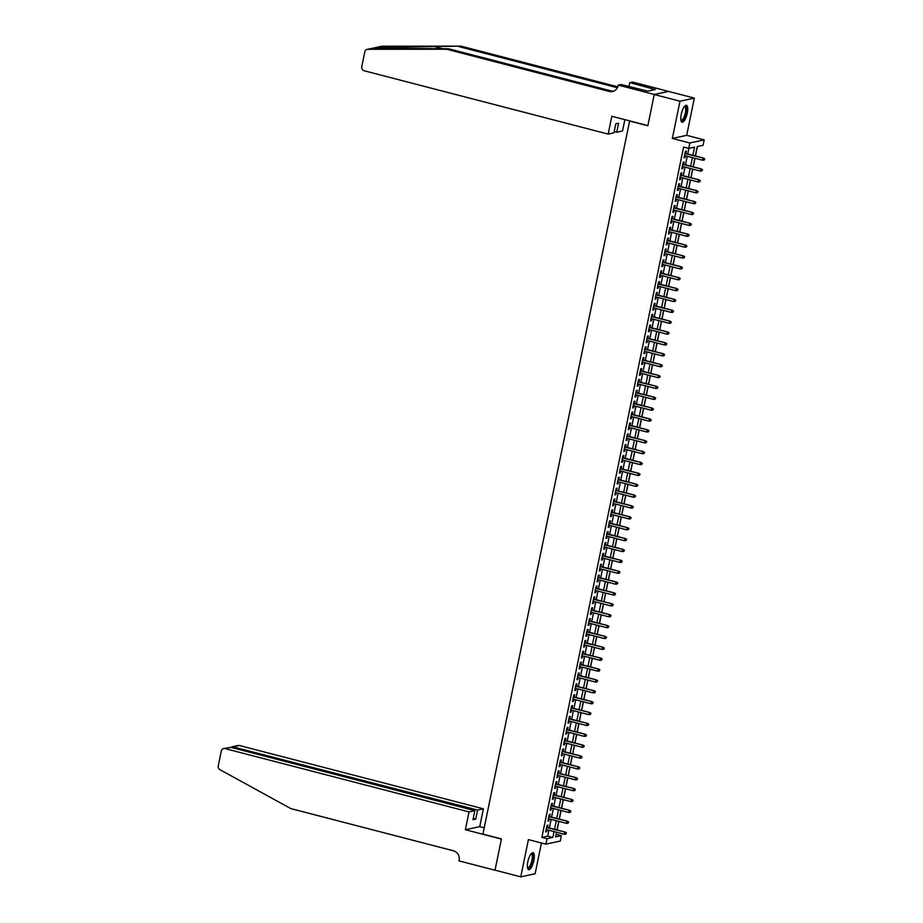 <?xml version="1.0" encoding="UTF-8"?>
<svg xmlns="http://www.w3.org/2000/svg" width="923" height="923" viewBox="0 0 923 923"><rect width="100%" height="100%" fill="white"/><g stroke="black" fill="none" stroke-linecap="round" stroke-linejoin="round"><path stroke-width="1.38" d="M533.863 860.524A8.757 2.804 104.5 0 0 533.044 852.69A8.757 2.804 104.5 0 0 527.818 861.828A8.757 2.804 104.5 0 0 528.648 869.651A8.757 2.804 104.5 0 0 533.863 860.524M687.289 113.125A8.757 2.804 104.5 0 0 686.458 105.303A8.757 2.804 104.5 0 0 681.232 114.429A8.757 2.804 104.5 0 0 682.062 122.251A8.757 2.804 104.5 0 0 687.289 113.125M556.084 834.323L561.38 835.627L560.261 841.061L545.908 844.153L547.027 838.719L552.842 837.473L554.054 831.588M629.659 120.878L482.914 834.104L501.443 838.915L495.028 870.17L520.768 876.85L535.121 873.758L541.432 842.999M629.301 120.959L647.831 125.77L654.245 94.515L668.598 91.423L694.338 98.103L679.986 101.195L672.348 138.427L689.839 142.973L704.191 139.881L703.084 145.315L697.257 146.561L695.342 155.941M672.348 138.427L686.7 135.335L694.338 98.103M686.7 135.335L704.191 139.881M556.234 834.3L556.65 832.258M557.111 829.985L558.876 821.389M559.35 819.116L561.115 810.521M561.576 808.248L563.342 799.653M563.815 797.38L565.58 788.773M566.041 786.5L567.807 777.904M568.268 775.632L570.033 767.036M570.506 764.763L572.272 756.168M572.733 753.895L574.498 745.288M574.971 743.015L576.737 734.42M577.198 732.147L578.963 723.551M579.425 721.278L581.19 712.683M581.663 710.41L583.428 701.803M583.89 699.53L585.655 690.935M586.128 688.662L587.893 680.066M588.355 677.794L590.12 669.198M590.593 666.925L592.358 658.318M592.82 656.045L594.585 647.45M595.047 645.177L596.812 636.582M597.285 634.309L599.05 625.713M599.512 623.44L601.277 614.833M601.75 612.572L603.515 603.965M603.977 601.692L605.742 593.097M606.203 590.824L607.969 582.228M608.442 579.956L610.207 571.349M610.668 569.087L612.434 560.48M612.907 558.207L614.672 549.612M615.133 547.339L616.899 538.744M617.372 536.471L619.137 527.864M619.598 525.602L621.364 516.995M621.825 514.722L623.59 506.127M624.063 503.854L625.829 495.259M626.29 492.986L628.055 484.379M628.528 482.118L630.294 473.511M630.755 471.238L632.52 462.642M632.982 460.369L634.747 451.774M635.22 449.501L636.985 440.894M637.447 438.633L639.212 430.026M639.685 427.753L641.45 419.157M641.912 416.884L643.677 408.289M644.15 406.016L645.915 397.409M646.377 395.148L648.142 386.541M648.604 384.268L650.369 375.673M650.842 373.4L652.607 364.804M653.069 362.531L654.834 353.924M655.307 351.663L657.072 343.056M657.534 340.783L659.299 332.188M659.76 329.915L661.526 321.319M661.999 319.046L663.764 310.451M664.225 308.178L665.991 299.571M666.464 297.298L668.229 288.703M668.69 286.43L670.456 277.835M670.917 275.562L672.682 266.966M673.155 264.693L674.921 256.086M675.382 253.813L677.147 245.218M677.62 242.945L679.386 234.35M679.847 232.077L681.612 223.481M682.085 221.208L683.851 212.602M684.312 210.329L686.077 201.733M686.539 199.46L688.304 190.865M688.777 188.592L690.542 179.997M691.004 177.724L692.769 169.117M693.242 166.844L695.007 158.248M695.469 155.975L697.407 146.538M654.245 94.515L679.986 101.195M547.524 827.504L548.008 825.162L547.039 825.37L545.701 831.888L546.67 831.681L547.062 829.777M549.75 816.624L550.235 814.282L549.266 814.49L547.927 821.02L548.897 820.812L549.289 818.897M551.989 805.756L552.462 803.414L551.493 803.621L550.154 810.14L551.123 809.933L551.516 808.029M554.215 794.888L554.7 792.545L553.731 792.753L552.392 799.272L553.362 799.064L553.754 797.16M556.454 784.019L556.927 781.677L555.958 781.885L554.619 788.404L555.588 788.196L555.981 786.292M558.68 773.139L559.165 770.797L558.196 771.005L556.857 777.535L557.827 777.328L558.219 775.412M560.907 762.271L561.392 759.929L560.423 760.137L559.084 766.667L560.053 766.448L560.446 764.544M563.145 751.403L563.63 749.061L562.649 749.268L561.311 755.787L562.28 755.579L562.672 753.676M565.372 740.534L565.857 738.192L564.888 738.4L563.549 744.919L564.518 744.711L564.911 742.807M567.61 729.655L568.083 727.312L567.114 727.52L565.776 734.05L566.745 733.843L567.137 731.927M569.837 718.786L570.322 716.444L569.353 716.652L568.014 723.182L568.983 722.963L569.376 721.059M572.075 707.918L572.548 705.576L571.579 705.783L570.241 712.302L571.21 712.095L571.602 710.191M574.302 697.05L574.787 694.707L573.818 694.915L572.479 701.434L573.448 701.226L573.841 699.322M576.529 686.181L577.013 683.828L576.044 684.035L574.706 690.566L575.675 690.358L576.067 688.443M578.767 675.301L579.24 672.959L578.271 673.167L576.933 679.697L577.902 679.478L578.294 677.574M580.994 664.433L581.478 662.091L580.509 662.299L579.171 668.817L580.14 668.61L580.532 666.706M583.232 653.565L583.705 651.223L582.736 651.43L581.398 657.949L582.367 657.741L582.759 655.838M585.459 642.696L585.943 640.343L584.974 640.55L583.636 647.081L584.605 646.873L584.997 644.958M587.686 631.817L588.17 629.474L587.201 629.682L585.863 636.212L586.832 635.993L587.224 634.089M589.924 620.948L590.408 618.606L589.428 618.814L588.089 625.332L589.059 625.125L589.451 623.221M592.151 610.08L592.635 607.738L591.666 607.945L590.328 614.464L591.297 614.256L591.689 612.353M594.389 599.212L594.862 596.858L593.893 597.066L592.554 603.596L593.524 603.388L593.916 601.473M596.616 588.332L597.1 585.99L596.131 586.197L594.793 592.728L595.762 592.508L596.154 590.605M598.842 577.463L599.327 575.121L598.358 575.329L597.019 581.848L597.989 581.64L598.381 579.736M601.081 566.595L601.565 564.253L600.596 564.461L599.258 570.979L600.227 570.772L600.608 568.868M603.307 555.727L603.792 553.373L602.823 553.581L601.484 560.111L602.454 559.903L602.846 557.988M605.546 544.847L606.019 542.505L605.05 542.712L603.711 549.243L604.68 549.023L605.073 547.12M607.772 533.979L608.257 531.636L607.288 531.844L605.95 538.363L606.919 538.155L607.311 536.251M610.011 523.11L610.484 520.768L609.515 520.976L608.176 527.495L609.145 527.287L609.538 525.383M612.237 512.242L612.722 509.888L611.753 510.107L610.415 516.626L611.384 516.418L611.776 514.503M614.464 501.362L614.949 499.02L613.98 499.228L612.641 505.758L613.61 505.539L614.003 503.635M616.702 490.494L617.187 488.152L616.206 488.359L614.868 494.878L615.837 494.67L616.229 492.767M618.929 479.625L619.414 477.283L618.445 477.491L617.106 484.01L618.075 483.802L618.468 481.898M621.167 468.757L621.64 466.403L620.671 466.623L619.333 473.141L620.302 472.934L620.694 471.018M623.394 457.877L623.879 455.535L622.91 455.743L621.571 462.273L622.54 462.065L622.933 460.15M625.621 447.009L626.106 444.667L625.136 444.874L623.798 451.393L624.767 451.185L625.159 449.282M627.859 436.141L628.344 433.798L627.375 434.006L626.025 440.525L627.005 440.317L627.386 438.413M630.086 425.272L630.571 422.919L629.601 423.138L628.263 429.656L629.232 429.449L629.624 427.534M632.324 414.392L632.797 412.05L631.828 412.258L630.49 418.788L631.459 418.581L631.851 416.665M634.551 403.524L635.036 401.182L634.066 401.39L632.728 407.908L633.697 407.701L634.089 405.797M636.789 392.656L637.262 390.314L636.293 390.521L634.955 397.04L635.924 396.832L636.316 394.929M639.016 381.787L639.501 379.434L638.531 379.653L637.193 386.172L638.162 385.964L638.554 384.06M641.243 370.908L641.727 368.565L640.758 368.773L639.42 375.303L640.389 375.096L640.781 373.18M643.481 360.039L643.966 357.697L642.985 357.905L641.647 364.423L642.616 364.216L643.008 362.312M645.708 349.171L646.192 346.829L645.223 347.036L643.885 353.555L644.854 353.347L645.246 351.444M647.946 338.303L648.419 335.949L647.45 336.168L646.112 342.687L647.081 342.479L647.473 340.575M650.173 327.423L650.657 325.081L649.688 325.288L648.35 331.819L649.319 331.611L649.711 329.696M652.399 316.554L652.884 314.212L651.915 314.42L650.577 320.939L651.546 320.731L651.938 318.827M654.638 305.686L655.122 303.344L654.153 303.552L652.803 310.07L653.784 309.863L654.165 307.959M656.864 294.818L657.349 292.464L656.38 292.683L655.042 299.202L656.011 298.994L656.403 297.091M659.103 283.938L659.576 281.596L658.607 281.803L657.268 288.334L658.237 288.126L658.63 286.211M661.33 273.07L661.814 270.727L660.845 270.935L659.507 277.454L660.476 277.246L660.868 275.342M663.568 262.201L664.041 259.859L663.072 260.067L661.733 266.585L662.702 266.378L663.095 264.474M665.795 251.333L666.279 248.979L665.31 249.198L663.972 255.717L664.941 255.509L665.333 253.606M668.021 240.453L668.506 238.111L667.537 238.319L666.198 244.849L667.167 244.641L667.56 242.726M670.26 229.585L670.733 227.243L669.763 227.45L668.425 233.969L669.394 233.761L669.786 231.858M672.486 218.716L672.971 216.374L672.002 216.582L670.663 223.101L671.632 222.893L672.025 220.989M674.725 207.848L675.198 205.506L674.228 205.714L672.89 212.232L673.859 212.025L674.251 210.121M676.951 196.968L677.436 194.626L676.467 194.834L675.128 201.364L676.098 201.156L676.49 199.241M679.178 186.1L679.663 183.758L678.693 183.965L677.355 190.484L678.324 190.276L678.717 188.373M681.416 175.232L681.901 172.889L680.932 173.097L679.582 179.616L680.563 179.408L680.943 177.504M683.643 164.363L684.128 162.021L683.158 162.229L681.82 168.747L682.789 168.54L683.182 166.636M692.873 155.306L694.546 147.149L688.731 148.407L683.585 147.069L541.882 837.392L547.697 836.134L548.908 830.25M549.37 827.977L551.135 819.382M551.608 817.109L553.373 808.513M553.835 806.24L555.6 797.634M556.061 795.372L557.827 786.765M558.3 784.492L560.065 775.897M560.526 773.624L562.292 765.029M562.765 762.756L564.53 754.149M564.991 751.887L566.757 743.28M567.218 741.007L568.983 732.412M569.456 730.139L571.222 721.544M571.683 719.271L573.448 710.664M573.921 708.403L575.687 699.796M576.148 697.523L577.913 688.927M578.386 686.654L580.152 678.059M580.613 675.786L582.378 667.179M582.84 664.918L584.605 656.311M585.078 654.038L586.843 645.442M587.305 643.169L589.07 634.574M589.543 632.301L591.308 623.694M591.77 621.433L593.535 612.826M593.997 610.553L595.762 601.958M596.235 599.685L598 591.089M598.462 588.816L600.227 580.221M600.7 577.948L602.465 569.341M602.927 567.068L604.692 558.473M605.153 556.2L606.919 547.604M607.392 545.331L609.157 536.736M609.618 534.463L611.384 525.856M611.857 523.583L613.622 514.988M614.083 512.715L615.849 504.12M616.322 501.847L618.087 493.251M618.548 490.978L620.314 482.371M620.775 480.098L622.54 471.503M623.013 469.23L624.779 460.635M625.24 458.362L627.005 449.766M627.478 447.493L629.244 438.887M629.705 436.614L631.47 428.018M631.932 425.745L633.697 417.15M634.17 414.877L635.935 406.282M636.397 404.009L638.162 395.402M638.635 393.129L640.4 384.533M640.862 382.26L642.627 373.665M643.1 371.392L644.865 362.797M645.327 360.524L647.092 351.917M647.554 349.644L649.319 341.049M649.792 338.776L651.557 330.18M652.019 327.907L653.784 319.312M654.257 317.039L656.022 308.432M656.484 306.159L658.249 297.564M658.71 295.291L660.476 286.695M660.949 284.422L662.714 275.827M663.175 273.554L664.941 264.947M665.414 262.674L667.179 254.079M667.641 251.806L669.406 243.211M669.879 240.938L671.644 232.342M672.106 230.069L673.871 221.462M674.332 219.189L676.098 210.594M676.571 208.321L678.336 199.726M678.797 197.453L680.563 188.857M681.036 186.584L682.801 177.977M683.262 175.716L685.028 167.109M685.489 164.836L687.254 156.241M687.727 153.968L688.87 148.372M685.881 153.483L686.354 151.141L685.385 151.349L684.047 157.879L685.016 157.671L685.408 155.756M545.908 844.153L528.406 839.618L520.768 876.85M541.882 837.392L547.027 838.719M688.731 148.407L689.839 142.973M556.511 832.223L555.565 836.884L561.38 835.627M694.869 158.214L693.104 166.809M692.642 169.082L690.877 177.689M690.404 179.962L688.639 188.557M688.177 190.83L686.412 199.426M685.951 201.699L684.185 210.294M683.712 212.567L681.947 221.174M681.486 223.447L679.72 232.042M679.247 234.315L677.482 242.911M677.02 245.183L675.255 253.779M674.782 256.052L673.017 264.659M672.555 266.932L670.79 275.527M670.329 277.8L668.564 286.395M668.09 288.668L666.325 297.264M665.864 299.537L664.099 308.144M663.625 310.416L661.86 319.012M661.399 321.285L659.633 329.88M659.172 332.153L657.407 340.749M656.934 343.021L655.168 351.628M654.707 353.901L652.942 362.497M652.469 364.77L650.703 373.365M650.242 375.638L648.477 384.233M648.004 386.506L646.238 395.113M645.777 397.375L644.012 405.982M643.55 408.254L641.785 416.85M641.312 419.123L639.547 427.718M639.085 429.991L637.32 438.598M636.847 440.859L635.082 449.466M634.62 451.739L632.855 460.335M632.393 462.608L630.628 471.203M630.155 473.476L628.39 482.083M627.928 484.344L626.163 492.951M625.69 495.224L623.925 503.82M623.463 506.092L621.698 514.688M621.225 516.961L619.46 525.568M618.998 527.829L617.233 536.436M616.772 538.709L615.006 547.304M614.533 549.577L612.768 558.173M612.307 560.446L610.541 569.053M610.068 571.314L608.303 579.921M607.842 582.194L606.076 590.789M605.615 593.062L603.85 601.658M603.377 603.93L601.611 612.537M601.15 614.799L599.385 623.406M598.912 625.679L597.146 634.274M596.685 636.547L594.92 645.142M594.447 647.415L592.681 656.022M592.22 658.284L590.455 666.891M589.993 669.163L588.228 677.759M587.755 680.032L585.99 688.627M585.528 690.9L583.763 699.496M583.29 701.768L581.525 710.375M581.063 712.648L579.298 721.244M578.836 723.517L577.071 732.112M576.598 734.385L574.833 742.98M574.371 745.253L572.606 753.86M572.133 756.133L570.368 764.729M569.906 767.001L568.141 775.597M567.668 777.87L565.903 786.465M565.441 788.738L563.676 797.345M563.215 799.618L561.449 808.213M560.976 810.486L559.211 819.082M558.75 821.355L556.984 829.95M554.515 829.315L556.281 820.72M556.754 818.447L558.519 809.84M558.98 807.579L560.746 798.972M561.219 796.699L562.984 788.104M563.445 785.831L565.211 777.235M565.672 774.962L567.437 766.355M567.91 764.094L569.676 755.487M570.137 753.214L571.902 744.619M572.375 742.346L574.141 733.75M574.602 731.478L576.367 722.871M576.829 720.609L578.594 712.002M579.067 709.729L580.832 701.134M581.294 698.861L583.059 690.266M583.532 687.993L585.297 679.386M585.759 677.124L587.524 668.517M587.986 666.244L589.751 657.649M590.224 655.376L591.989 646.781M592.451 644.508L594.216 635.901M594.689 633.64L596.454 625.033M596.916 622.76L598.681 614.164M599.154 611.891L600.919 603.296M601.381 601.023L603.146 592.428M603.607 590.155L605.373 581.548M605.846 579.275L607.611 570.679M608.072 568.406L609.838 559.811M610.311 557.538L612.076 548.943M612.537 546.67L614.303 538.063M614.764 535.79L616.529 527.195M617.002 524.922L618.768 516.326M619.229 514.053L620.994 505.458M621.467 503.185L623.233 494.578M623.694 492.305L625.459 483.71M625.932 481.437L627.698 472.841M628.159 470.568L629.924 461.973M630.386 459.7L632.151 451.093M632.624 448.82L634.389 440.225M634.851 437.952L636.616 429.357M637.089 427.084L638.854 418.488M639.316 416.215L641.081 407.608M641.543 405.335L643.308 396.74M643.781 394.467L645.546 385.872M646.008 383.599L647.773 375.003M648.246 372.73L650.011 364.124M650.473 361.851L652.238 353.255M652.711 350.982L654.476 342.387M654.938 340.114L656.703 331.519M657.164 329.246L658.93 320.639M659.403 318.366L661.168 309.77M661.629 307.497L663.395 298.902M663.868 296.629L665.633 288.034M666.094 285.761L667.86 277.154M668.321 274.881L670.086 266.286M670.56 264.013L672.325 255.417M672.786 253.144L674.551 244.549M675.025 242.276L676.79 233.669M677.251 231.396L679.016 222.801M679.49 220.528L681.255 211.932M681.716 209.659L683.481 201.064M683.943 198.791L685.708 190.184M686.181 187.923L687.947 179.316M688.408 177.043L690.173 168.448M690.646 166.175L692.412 157.579M547.697 836.134L552.842 837.473M684.139 157.441L685.016 157.671M681.912 168.309L682.789 168.54M679.674 179.177L680.563 179.408M677.447 190.057L678.324 190.276M675.209 200.926L676.098 201.156M672.982 211.794L673.859 212.025M670.756 222.662L671.632 222.893M668.517 233.542L669.394 233.761M666.291 244.41L667.167 244.641M664.052 255.279L664.941 255.509M661.826 266.147L662.702 266.378M659.599 277.027L660.476 277.246M657.361 287.895L658.237 288.126M655.134 298.764L656.011 298.994M652.896 309.632L653.784 309.863M650.669 320.512L651.546 320.731M648.431 331.38L649.319 331.611M646.204 342.248L647.081 342.479M643.977 353.117L644.854 353.347M641.739 363.997L642.616 364.216M639.512 374.865L640.389 375.096M637.274 385.733L638.162 385.964M635.047 396.602L635.924 396.832M632.82 407.47L633.697 407.701M630.582 418.35L631.459 418.581M628.355 429.218L629.232 429.449M626.117 440.086L627.005 440.317M623.89 450.955L624.767 451.185M621.652 461.835L622.54 462.065M619.425 472.703L620.302 472.934M617.199 483.571L618.075 483.802M614.96 494.44L615.837 494.67M612.734 505.319L613.61 505.539M610.495 516.188L611.384 516.418M608.269 527.056L609.145 527.287M606.042 537.924L606.919 538.155M603.804 548.804L604.68 549.023M601.577 559.673L602.454 559.903M599.339 570.541L600.227 570.772M597.112 581.409L597.989 581.64M594.874 592.289L595.762 592.508M592.647 603.157L593.524 603.388M590.42 614.026L591.297 614.256M588.182 624.894L589.059 625.125M585.955 635.774L586.832 635.993M583.717 646.642L584.605 646.873M581.49 657.511L582.367 657.741M579.263 668.379L580.14 668.61M577.025 679.259L577.902 679.478M574.798 690.127L575.675 690.358M572.56 700.995L573.448 701.226M570.333 711.864L571.21 712.095M568.095 722.744L568.983 722.963M565.868 733.612L566.745 733.843M563.641 744.48L564.518 744.711M561.403 755.349L562.28 755.579M559.176 766.228L560.053 766.448M556.938 777.097L557.827 777.328M554.711 787.965L555.588 788.196M552.485 798.833L553.362 799.064M550.246 809.713L551.123 809.933M548.02 820.582L548.897 820.812M545.781 831.45L546.67 831.681M704.376 158.998L704.157 160.094L704.757 158.918L702.968 158.26L702.565 160.21L684.531 155.537M684.935 153.576L703.672 158.11L684.993 153.264M704.757 158.918L703.672 158.11M702.565 160.21L704.157 160.094M684.543 106.387A7.58 2.423 -75.5 0 1 686.458 109.41A7.58 2.423 -75.5 0 1 684.312 118.19A7.58 2.423 -75.5 0 1 680.92 120.371M680.862 120.071A7.015 2.238 104.5 0 0 681.162 120.221A7.015 2.238 104.5 0 0 684.128 116.852A7.015 2.238 104.5 0 0 685.72 109.583A7.015 2.238 104.5 0 0 684.681 106.641A7.015 2.238 104.5 0 0 684.358 106.63M681.624 122.009A8.699 2.781 104.5 0 0 685.131 117.325A8.699 2.781 104.5 0 0 686.908 108.787A8.699 2.781 104.5 0 0 685.962 105.314M531.129 853.787A7.58 2.423 -75.5 0 1 533.044 856.798A7.58 2.423 -75.5 0 1 530.887 865.589A7.58 2.423 -75.5 0 1 527.495 867.77M527.448 867.458A7.015 2.238 104.5 0 0 527.748 867.62A7.015 2.238 104.5 0 0 530.713 864.251A7.015 2.238 104.5 0 0 532.306 856.971A7.015 2.238 104.5 0 0 531.267 854.029A7.015 2.238 104.5 0 0 530.933 854.017M528.21 869.397A8.699 2.781 104.5 0 0 531.717 864.713A8.699 2.781 104.5 0 0 533.482 856.186A8.699 2.781 104.5 0 0 532.536 852.702M382.157 46.219L375.592 47.569L381.534 46.288A3.369 3.15 77.8 0 1 382.157 46.219L461.027 46.15L376.48 47.442L373.48 48.1L448.797 48.781L611.453 90.996A7.857 7.349 -102.2 0 0 613.599 91.204M367.181 49.38L373.134 48.1L367.804 49.311L446.674 49.242L609.33 91.446A7.857 7.349 -102.2 0 0 618.098 85.712L618.225 85.112L654.257 94.458L647.865 125.609L611.834 116.252L608.176 134.089L364.181 70.771A3.369 3.15 -102.2 0 1 361.758 66.71L364.804 51.873A3.369 3.15 -102.2 0 1 367.804 49.311M624.859 119.632L622.529 130.997L616.726 132.243L618.583 123.221L615.826 123.809L613.968 132.831L608.176 134.089M618.225 85.112L621.041 84.501L647.808 91.158L655.295 89.543L629.763 82.62L632.578 82.02L668.598 91.423M668.61 91.365L654.257 94.458M448.797 48.781L446.674 49.242M461.027 46.15L617.787 86.831M617.395 87.731L458.904 46.611M616.726 132.243L614.222 131.597M629.763 82.62L628.955 86.554M652.203 88.746L651.892 90.281M469.034 811.905L225.039 748.588A3.369 3.15 -102.2 0 0 221.289 751.057L218.243 765.894A3.369 3.15 -102.2 0 0 219.939 769.667L290.803 808.594L453.458 850.798A7.857 7.349 77.8 0 1 459.112 860.282L458.985 860.882L495.016 870.227L501.408 839.076L465.377 829.731L469.034 811.905L474.837 810.648L472.98 819.67L475.737 819.082L477.595 810.059L483.387 808.813L239.392 745.496L233.6 746.753L233.346 747.988M477.595 810.059L232.331 746.695L238.019 745.472A3.369 3.15 77.8 0 1 239.392 745.496M484.206 827.804L479.729 826.639L483.387 808.813M465.377 829.731L479.729 826.639M474.837 810.648L230.842 747.342L225.039 748.588M475.737 819.082L473.234 818.436M223.666 748.565L230.842 747.342M231.235 747.445L232.331 746.695M702.138 169.878L701.918 170.963L702.53 169.786L700.742 169.128L700.338 171.078L682.305 166.405M682.697 164.444L701.434 168.978L682.766 164.132M702.53 169.786L701.434 168.978M700.338 171.078L701.918 170.963M699.911 180.746L699.692 181.831L700.303 180.666L698.503 179.997L698.1 181.958L680.066 177.274M680.47 175.312L699.207 179.847L680.539 175.001M700.303 180.666L699.207 179.847M698.1 181.958L699.692 181.831M697.684 191.615L697.453 192.699L698.065 191.534L696.277 190.865L695.873 192.826L677.84 188.142M678.243 186.192L696.969 190.715L678.301 185.869M698.065 191.534L696.969 190.715M695.873 192.826L697.453 192.699M695.446 202.483L695.227 203.579L695.838 202.402L694.038 201.745L693.646 203.695L675.601 199.022M676.005 197.061L694.742 201.595L676.074 196.749M695.838 202.402L694.742 201.595M693.646 203.695L695.227 203.579M693.219 213.363L692.988 214.448L693.6 213.271L691.812 212.613L691.408 214.563L673.375 209.89M673.778 207.929L692.515 212.463L673.836 207.617M693.6 213.271L692.515 212.463M691.408 214.563L692.988 214.448M690.981 224.231L690.762 225.316L691.373 224.151L689.585 223.481L689.181 225.443L671.148 220.759M671.54 218.797L690.277 223.331L671.609 218.486M691.373 224.151L690.277 223.331M689.181 225.443L690.762 225.316M688.754 235.1L688.535 236.184L689.146 235.019L687.347 234.35L686.943 236.311L668.91 231.627M669.313 229.677L688.05 234.2L669.383 229.354M689.146 235.019L688.05 234.2M686.943 236.311L688.535 236.184M686.527 245.968L686.297 247.064L686.908 245.887L685.12 245.23L684.716 247.179L666.683 242.507M667.075 240.545L685.812 245.08L667.144 240.234M686.908 245.887L685.812 245.08M684.716 247.179L686.297 247.064M684.289 256.848L684.07 257.932L684.681 256.756L682.882 256.098L682.489 258.048L664.445 253.375M664.848 251.414L683.585 255.948L664.918 251.102M684.681 256.756L683.585 255.948M682.489 258.048L684.07 257.932M682.062 267.716L681.832 268.801L682.443 267.635L680.655 266.966L680.251 268.928L662.218 264.243M662.622 262.282L681.347 266.816L662.679 261.97M682.443 267.635L681.347 266.816M680.251 268.928L681.832 268.801M679.824 278.584L679.605 279.669L680.216 278.504L678.428 277.835L678.024 279.796L659.98 275.112M660.383 273.162L679.12 277.685L660.453 272.839M680.216 278.504L679.12 277.685M678.024 279.796L679.605 279.669M677.597 289.453L677.378 290.549L677.978 289.372L676.19 288.714L675.786 290.664L657.753 285.992M658.157 284.03L676.894 288.553L658.214 283.719M677.978 289.372L676.894 288.553M675.786 290.664L677.378 290.549M675.359 300.333L675.14 301.417L675.751 300.24L673.963 299.583L673.559 301.533L655.526 296.86M655.918 294.899L674.655 299.433L655.988 294.587M675.751 300.24L674.655 299.433M673.559 301.533L675.14 301.417M673.132 311.201L672.913 312.286L673.525 311.12L671.725 310.451L671.321 312.412L653.288 307.728M653.692 305.767L672.429 310.301L653.761 305.455M673.525 311.12L672.429 310.301M671.321 312.412L672.913 312.286M670.906 322.069L670.675 323.154L671.286 321.989L669.498 321.319L669.094 323.281L651.061 318.597M651.465 316.647L670.19 321.169L651.523 316.324M671.286 321.989L670.19 321.169M669.094 323.281L670.675 323.154M668.667 332.938L668.448 334.034L669.06 332.857L667.26 332.199L666.868 334.149L648.823 329.465M649.227 327.515L667.964 332.038L649.296 327.204M669.06 332.857L667.964 332.038M666.868 334.149L668.448 334.034M666.441 343.817L666.21 344.902L666.821 343.725L665.033 343.068L664.629 345.017L646.596 340.345M647 338.383L665.737 342.918L647.058 338.072M666.821 343.725L665.737 342.918M664.629 345.017L666.21 344.902M664.202 354.686L663.983 355.77L664.595 354.605L662.806 353.936L662.402 355.897L644.369 351.213M644.762 349.252L663.499 353.786L644.831 348.94M664.595 354.605L663.499 353.786M662.402 355.897L663.983 355.77M661.976 365.554L661.756 366.639L662.368 365.473L660.568 364.804L660.164 366.766L642.131 362.081M642.535 360.132L661.272 364.654L642.604 359.808M662.368 365.473L661.272 364.654M660.164 366.766L661.756 366.639M659.749 376.422L659.518 377.519L660.13 376.342L658.341 375.684L657.937 377.634L639.904 372.95M640.308 371L659.034 375.523L640.366 370.688M660.13 376.342L659.034 375.523M657.937 377.634L659.518 377.519M657.511 387.302L657.291 388.387L657.903 387.21L656.103 386.552L655.711 388.502L637.666 383.83M638.07 381.868L656.807 386.402L638.139 381.557M657.903 387.21L656.807 386.402M655.711 388.502L657.291 388.387M655.284 398.171L655.053 399.255L655.665 398.09L653.876 397.421L653.472 399.382L635.439 394.698M635.843 392.736L654.58 397.271L635.901 392.425M655.665 398.09L654.58 397.271M653.472 399.382L655.053 399.255M653.046 409.039L652.826 410.124L653.438 408.958L651.65 408.289L651.246 410.25L633.201 405.566M633.605 403.616L652.342 408.139L633.674 403.293M653.438 408.958L652.342 408.139M651.246 410.25L652.826 410.124M650.819 419.907L650.6 421.003L651.2 419.827L649.411 419.157L649.007 421.119L630.974 416.435M631.378 414.485L650.115 419.007L631.436 414.173M651.2 419.827L650.115 419.007M649.007 421.119L650.6 421.003M648.581 430.787L648.361 431.872L648.973 430.695L647.185 430.037L646.781 431.987L628.748 427.314M629.14 425.353L647.877 429.887L629.209 425.041M648.973 430.695L647.877 429.887M646.781 431.987L648.361 431.872M646.354 441.656L646.135 442.74L646.746 441.575L644.946 440.906L644.554 442.867L626.509 438.183M626.913 436.221L645.65 440.756L626.982 435.91M646.746 441.575L645.65 440.756M644.554 442.867L646.135 442.74M644.127 452.524L643.896 453.608L644.508 452.443L642.72 451.774L642.316 453.735L624.283 449.051M624.686 447.101L643.412 451.624L624.744 446.778M644.508 452.443L643.412 451.624M642.316 453.735L643.896 453.608M641.889 463.392L641.67 464.488L642.281 463.311L640.481 462.642L640.089 464.604L622.044 459.919M622.448 457.97L641.185 462.492L622.517 457.658M642.281 463.311L641.185 462.492M640.089 464.604L641.67 464.488M639.662 474.272L639.431 475.357L640.043 474.18L638.255 473.522L637.851 475.472L619.818 470.799M620.221 468.838L638.958 473.372L620.279 468.526M640.043 474.18L638.958 473.372M637.851 475.472L639.431 475.357M637.424 485.14L637.205 486.225L637.816 485.06L636.028 484.39L635.624 486.352L617.591 481.668M617.983 479.706L636.72 484.24L618.052 479.395M637.816 485.06L636.72 484.24M635.624 486.352L637.205 486.225M635.197 496.009L634.978 497.093L635.589 495.928L633.789 495.259L633.386 497.22L615.353 492.536M615.756 490.586L634.493 495.109L615.826 490.263M635.589 495.928L634.493 495.109M633.386 497.22L634.978 497.093M632.97 506.877L632.74 507.973L633.351 506.796L631.563 506.127L631.159 508.088L613.126 503.404M613.53 501.454L632.255 505.977L613.587 501.143M633.351 506.796L632.255 505.977M631.159 508.088L632.74 507.973M630.732 517.757L630.513 518.841L631.124 517.665L629.324 517.007L628.932 518.957L610.888 514.284M611.291 512.323L630.028 516.857L611.361 512.011M631.124 517.665L630.028 516.857M628.932 518.957L630.513 518.841M628.505 528.625L628.275 529.71L628.886 528.544L627.098 527.875L626.694 529.837L608.661 525.152M609.065 523.191L627.802 527.725L609.122 522.88M628.886 528.544L627.802 527.725M626.694 529.837L628.275 529.71M626.267 539.494L626.048 540.578L626.659 539.413L624.871 538.744L624.467 540.705L606.423 536.021M606.826 534.071L625.563 538.594L606.896 533.748M626.659 539.413L625.563 538.594M624.467 540.705L626.048 540.578M624.04 550.362L623.821 551.458L624.433 550.281L622.633 549.612L622.229 551.573L604.196 546.889M604.6 544.939L623.337 549.462L604.657 544.628M624.433 550.281L623.337 549.462M622.229 551.573L623.821 551.458M621.802 561.242L621.583 562.326L622.194 561.149L620.406 560.492L620.002 562.442L601.969 557.769M602.361 555.808L621.098 560.342L602.431 555.496M622.194 561.149L621.098 560.342M620.002 562.442L621.583 562.326M619.575 572.11L619.356 573.195L619.968 572.029L618.168 571.36L617.775 573.321L599.731 568.637M600.135 566.676L618.871 571.21L600.204 566.364M619.968 572.029L618.871 571.21M617.775 573.321L619.356 573.195M617.349 582.978L617.118 584.063L617.729 582.898L615.941 582.228L615.537 584.19L597.504 579.506M597.908 577.556L616.633 582.078L597.966 577.233M617.729 582.898L616.633 582.078M615.537 584.19L617.118 584.063M615.11 593.847L614.891 594.943L615.503 593.766L613.714 593.097L613.31 595.058L595.266 590.374M595.67 588.424L614.406 592.947L595.739 588.113M615.503 593.766L614.406 592.947M613.31 595.058L614.891 594.943M612.884 604.727L612.653 605.811L613.264 604.634L611.476 603.977L611.072 605.926L593.039 601.254M593.443 599.292L612.18 603.827L593.501 598.981M613.264 604.634L612.18 603.827M611.072 605.926L612.653 605.811M610.645 615.595L610.426 616.679L611.038 615.514L609.249 614.845L608.845 616.806L590.812 612.122M591.205 610.161L609.941 614.695L591.274 609.849M611.038 615.514L609.941 614.695M608.845 616.806L610.426 616.679M608.419 626.463L608.199 627.548L608.811 626.382L607.011 625.713L606.607 627.675L588.574 622.99M588.978 621.041L607.715 625.563L589.047 620.717M608.811 626.382L607.715 625.563M606.607 627.675L608.199 627.548M606.192 637.332L605.961 638.428L606.573 637.251L604.784 636.582L604.38 638.543L586.347 633.859M586.751 631.909L605.476 636.432L586.809 631.586M606.573 637.251L605.476 636.432M604.38 638.543L605.961 638.428M603.954 648.211L603.734 649.296L604.346 648.119L602.546 647.461L602.154 649.411L584.109 644.739M584.513 642.777L603.25 647.311L584.582 642.466M604.346 648.119L603.25 647.311M602.154 649.411L603.734 649.296M601.727 659.08L601.496 660.164L602.108 658.999L600.319 658.33L599.915 660.291L581.882 655.607M582.286 653.646L601.023 658.18L582.344 653.334M602.108 658.999L601.023 658.18M599.915 660.291L601.496 660.164M599.489 669.948L599.269 671.033L599.881 669.867L598.092 669.198L597.689 671.159L579.644 666.475M580.048 664.525L598.785 669.048L580.117 664.202M599.881 669.867L598.785 669.048M597.689 671.159L599.269 671.033M597.262 680.816L597.043 681.912L597.654 680.736L595.854 680.066L595.45 682.028L577.417 677.344M577.821 675.394L596.558 679.916L577.879 675.071M597.654 680.736L596.558 679.916M595.45 682.028L597.043 681.912M595.023 691.696L594.804 692.781L595.416 691.604L593.627 690.946L593.224 692.896L575.191 688.223M575.583 686.262L594.32 690.796L575.652 685.951M595.416 691.604L594.32 690.796M593.224 692.896L594.804 692.781M592.797 702.565L592.578 703.649L593.189 702.484L591.389 701.815L590.997 703.764L572.952 699.092M573.356 697.13L592.093 701.665L573.425 696.819M593.189 702.484L592.093 701.665M590.997 703.764L592.578 703.649M590.57 713.433L590.339 714.517L590.951 713.352L589.162 712.683L588.759 714.644L570.726 709.96M571.129 708.01L589.855 712.533L571.187 707.687M590.951 713.352L589.855 712.533M588.759 714.644L590.339 714.517M588.332 724.301L588.113 725.386L588.724 724.22L586.936 723.551L586.532 725.513L568.487 720.828M568.891 718.879L587.628 723.401L568.96 718.555M588.724 724.22L587.628 723.401M586.532 725.513L588.113 725.386M586.105 735.181L585.874 736.266L586.486 735.089L584.697 734.431L584.294 736.381L566.261 731.708M566.664 729.747L585.401 734.281L566.722 729.435M586.486 735.089L585.401 734.281M584.294 736.381L585.874 736.266M583.867 746.049L583.648 747.134L584.259 745.969L582.471 745.299L582.067 747.249L564.034 742.577M564.426 740.615L583.163 745.149L564.495 740.304M584.259 745.969L583.163 745.149M582.067 747.249L583.648 747.134M581.64 756.918L581.421 758.002L582.032 756.837L580.232 756.168L579.829 758.129L561.795 753.445M562.199 751.484L580.936 756.018L562.269 751.172M582.032 756.837L580.936 756.018M579.829 758.129L581.421 758.002M579.413 767.786L579.183 768.871L579.794 767.705L578.006 767.036L577.602 768.997L559.569 764.313M559.973 762.363L578.698 766.886L560.03 762.04M579.794 767.705L578.698 766.886M577.602 768.997L579.183 768.871M577.175 778.666L576.956 779.75L577.567 778.574L575.767 777.916L575.375 779.866L557.33 775.193M557.734 773.232L576.471 777.766L557.804 772.92M577.567 778.574L576.471 777.766M575.375 779.866L576.956 779.75M574.948 789.534L574.717 790.619L575.329 789.453L573.541 788.784L573.137 790.734L555.104 786.061M555.508 784.1L574.244 788.634L555.565 783.789M575.329 789.453L574.244 788.634M573.137 790.734L574.717 790.619M572.71 800.403L572.491 801.487L573.102 800.322L571.314 799.653L570.91 801.614L552.865 796.93M553.269 794.968L572.006 799.503L553.339 794.657M573.102 800.322L572.006 799.503M570.91 801.614L572.491 801.487M570.483 811.271L570.264 812.355L570.875 811.19L569.076 810.521L568.672 812.482L550.639 807.798M551.043 805.848L569.779 810.371L551.1 805.525M570.875 811.19L569.779 810.371M568.672 812.482L570.264 812.355M568.256 822.139L568.026 823.235L568.637 822.058L566.849 821.401L566.445 823.351L548.412 818.678M548.804 816.717L567.541 821.251L548.873 816.405M568.637 822.058L567.541 821.251M566.445 823.351L568.026 823.235M566.018 833.019L565.799 834.104L566.41 832.927L564.611 832.269L564.218 834.219L546.174 829.546M546.578 827.585L565.314 832.119L546.647 827.273M566.41 832.927L565.314 832.119M564.218 834.219L565.799 834.104M434.721 46.635L443.04 48.792M611.453 90.996L609.33 91.446"/></g></svg>
